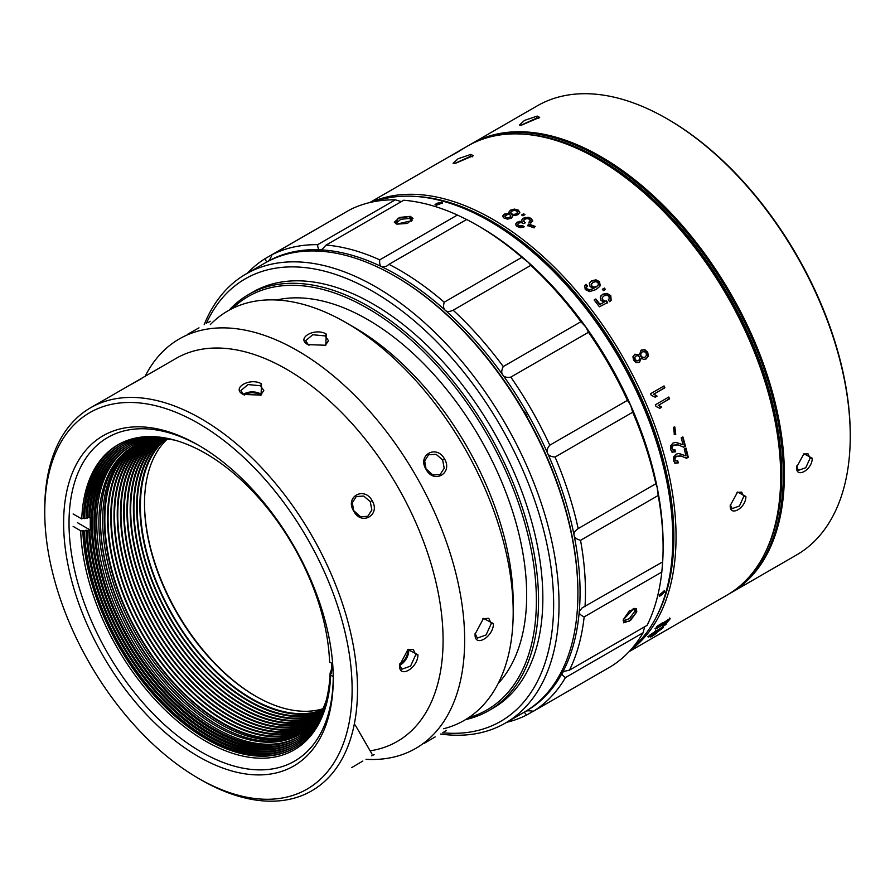 <?xml version="1.0" encoding="UTF-8"?>
<svg xmlns="http://www.w3.org/2000/svg" width="895" height="895" viewBox="0 0 895 895"><rect width="100%" height="100%" fill="white"/><g stroke="black" fill="none" stroke-linecap="round" stroke-linejoin="round"><path stroke-width="1.34" d="M370.127 750.815A221.166 127.694 -120 0 0 436.939 586.516A221.166 127.694 -120 0 0 286.702 369.333A221.166 127.694 -120 0 0 176.125 358.38L90.552 407.784A221.166 127.694 60 0 1 201.14 418.737A221.166 127.694 60 0 1 357.519 689.597A221.166 127.694 60 0 1 201.14 779.892L201.14 779.892A221.166 127.694 60 0 1 201.129 779.892L198.444 778.337A217.351 125.49 60 0 1 44.75 512.141A217.351 125.49 60 0 1 198.444 423.402A217.351 125.49 60 0 1 352.127 689.597A217.351 125.49 60 0 1 198.444 778.337L201.14 779.892M44.75 512.141L44.75 509.02A221.166 127.694 60 0 1 90.552 407.784M261.53 383.865C250.298 377.041 230.697 388.15 243.194 394.449L261.049 395.098L261.53 383.865L260.456 385.734L248.004 384.559L240.923 390.556L243.776 394.762M131.923 384.011L141.891 378.372M151.736 372.566L149.879 373.528M260.479 395.377L263.801 390.556L260.456 385.734M362.822 761.052L351.634 767.641M371.693 755.816L374.121 754.653M353.782 511.179C361.367 526.081 380.923 515.162 372.119 500.596C364.12 485.94 344.541 496.859 353.782 511.179L352.317 502.733L356.277 496.535L363.706 496.054L370.273 501.659L371.861 510.038L367.711 516.348L360.472 516.717L354.096 511M399.584 665.321C398.834 679.238 418.133 668.006 417.92 654.737L407.919 649.557L399.584 665.321M145.135 376.269A236.414 136.499 60 0 1 297.487 350.65A236.414 136.499 60 0 1 460.947 597.58A236.414 136.499 60 0 1 366.033 759.318M443.651 728.731A236.414 136.499 -120 0 0 513.193 612.18A236.414 136.499 -120 0 0 346.018 322.636A236.414 136.499 -120 0 0 210.325 324.583M326.25 334.048C315.163 327.234 295.406 338.176 307.914 344.631L325.791 345.246L326.25 334.048L325.165 335.916L312.713 334.73L305.642 340.726L308.484 344.944M308.988 345.257L307.914 344.631M187.693 334.238L198.992 327.839M210.18 321.249L207.964 322.759M325.221 345.515L328.521 340.726L325.165 335.916M354.107 327.301L346.018 322.636L354.107 327.301A224.981 129.887 60 0 1 513.193 602.838L513.193 612.18M435.16 736.909L423.973 743.499M444.054 731.674L446.471 730.51M426.121 469.416C433.706 484.296 453.273 473.388 444.457 458.833C436.48 444.177 416.902 455.096 426.121 469.416L424.666 460.97L428.627 454.761L436.055 454.291L442.611 459.896L444.211 468.275L440.071 474.574L432.822 474.943L426.434 469.237M475.077 634.186C474.35 648.114 493.648 636.871 493.425 623.602L483.468 618.411L475.077 634.186M498.123 683.579A224.981 129.887 -120 0 0 508.606 499.611A224.981 129.887 -120 0 0 367.588 319.515A224.981 129.887 -120 0 0 276.667 299.982M232.387 308.484A238.708 137.819 60 0 1 367.588 308.305A238.708 137.819 60 0 1 527.77 534.214A238.708 137.819 60 0 1 468.633 717.667M229.109 310.185A240.229 138.703 60 0 1 248.553 294.544A240.229 138.703 60 0 1 368.673 306.437A240.229 138.703 60 0 1 525.611 518.138A240.229 138.703 60 0 1 488.782 710.641A240.229 138.703 60 0 1 465.512 719.647M488.782 710.641L493.1 708.146A240.229 138.703 -120 0 0 529.918 515.643A240.229 138.703 -120 0 0 372.98 303.953A240.229 138.703 -120 0 0 252.871 292.05L248.553 294.544M206.342 323.341A255.478 147.507 60 0 1 372.98 291.501A255.478 147.507 60 0 1 550.101 561.277A255.478 147.507 60 0 1 442.734 732.792M204.183 324.65A259.293 149.711 60 0 1 246.035 273.982A259.293 149.711 60 0 1 375.676 286.825A259.293 149.711 60 0 1 545.077 515.319A259.293 149.711 60 0 1 505.328 723.104A259.293 149.711 60 0 1 440.519 734.012M505.328 723.104L524.202 712.207A259.293 149.711 -120 0 0 577.901 593.497A259.293 149.711 -120 0 0 394.561 275.928A259.293 149.711 -120 0 0 394.55 275.928A259.293 149.711 -120 0 0 264.909 263.085L246.035 273.982M577.901 593.497L577.901 592.255A257.771 148.827 -120 0 0 395.635 276.555L394.561 275.928L395.635 276.555M475.1 633.526L477.326 638.101L486.086 634.958L491.265 623.602L488.771 618.288L482.976 618.747M198.444 756.543A190.657 110.074 -120 0 0 333.253 678.701A190.657 110.074 -120 0 0 198.444 445.195L198.444 445.195A190.657 110.074 -120 0 0 63.623 523.038A190.657 110.074 -120 0 0 198.444 756.543M199.798 445.99A186.842 107.881 -120 0 0 107.713 437.498A186.842 107.881 -120 0 0 79.073 587.221A186.842 107.881 -120 0 0 201.14 751.878A186.842 107.881 -120 0 0 294.556 761.13A186.842 107.881 -120 0 0 333.253 677.135M399.606 664.649L401.821 669.236L410.57 666.081L415.761 654.737L413.255 649.423L407.426 649.893M408.657 649.3A11.445 6.601 -60 0 1 408.758 650.687A11.445 6.601 -60 0 1 399.651 665.209M399.651 663.956A9.912 5.728 120 0 0 400.669 663.452A9.912 5.728 120 0 0 407.672 651.303A9.912 5.728 120 0 0 407.549 649.826M243.328 394.449A11.445 6.601 180 0 1 260.456 393.822A11.445 6.601 180 0 1 261.608 394.606M260.59 395.299A9.912 5.728 0 0 0 259.382 394.449A9.912 5.728 0 0 0 245.353 394.449A9.912 5.728 0 0 0 244.413 395.075M527.457 417.786A9.532 5.504 -120 0 0 523.139 410.234M265.994 262.47A259.293 149.711 60 0 1 267.885 261.374A259.293 149.711 60 0 1 320.276 249.828A259.293 149.711 60 0 1 381.885 266.811A259.293 149.711 60 0 1 445.274 310.285A259.293 149.711 60 0 1 502.822 374.994A259.293 149.711 60 0 1 527.177 412.953A259.293 149.711 60 0 1 547.561 453.15A259.293 149.711 60 0 1 574.109 535.311A259.293 149.711 60 0 1 579.255 611.565A259.293 149.711 60 0 1 562.396 672.738A259.293 149.711 60 0 1 525.544 711.424A259.293 149.711 60 0 1 525.275 711.57M401.352 201.61L395.31 199.831A263.108 151.904 -120 0 0 349.676 209.889L272.024 254.728C270.458 258.655 269.082 260.87 267.885 261.374C266.632 262.246 265.815 261.262 265.423 258.442A263.108 151.904 60 0 0 247.445 273.165M533.263 711.223L526.797 714.96A263.108 151.904 60 0 1 506.738 722.287M526.797 714.96C524.571 713.225 524.146 712.04 525.544 711.424L525.544 711.424C526.596 710.664 529.213 710.608 533.398 711.245L611.05 666.417A263.108 151.904 -120 0 0 643.147 632.72L565.483 677.549A263.108 151.904 60 0 1 533.398 711.245M565.483 677.549C562.496 675.658 561.467 674.058 562.396 672.738L563.772 671.418L569.455 670.165L647.119 625.337A263.108 151.904 -120 0 0 661.808 572.062L584.155 616.89A263.108 151.904 60 0 1 569.455 670.165M643.147 632.72L644.613 626.78M623.435 619.564L623.2 620.929L628.916 621.566L636.647 611.934L634.141 608.298L623.435 619.564M584.155 616.89C580.531 615.212 578.897 613.444 579.255 611.565L582.086 607.918L662.669 561.903A263.108 151.904 -120 0 0 663.106 547.404A263.108 151.904 -120 0 0 658.183 495.483L580.531 540.311A263.108 151.904 60 0 1 585.017 606.732M661.808 572.062L662.669 561.903M580.531 540.311C576.492 539.182 574.344 537.515 574.109 535.311C573.482 533.163 574.836 530.925 578.181 528.598L655.845 483.77A263.108 151.904 -120 0 0 632.72 412.203L555.068 457.043A263.108 151.904 60 0 1 578.181 528.598M658.183 495.483L657.154 487.361L655.845 483.77M555.068 457.043C550.861 456.718 548.355 455.421 547.561 453.15C546.397 451.024 547.147 448.373 549.798 445.184L627.451 400.356A263.108 151.904 -120 0 0 609.439 365.484A263.108 151.904 -120 0 0 588.474 332.291L510.821 377.119A263.108 151.904 60 0 1 531.787 410.324A263.108 151.904 60 0 1 549.798 445.184M632.72 412.203L630.606 405.2L627.451 400.356M510.821 377.119C506.727 377.779 504.064 377.075 502.822 374.994C501.256 373.159 501.401 370.34 503.258 366.558L580.911 321.73A263.108 151.904 -120 0 0 530.802 265.356L453.15 310.196A263.108 151.904 60 0 1 503.258 366.558M588.474 332.291L585.867 327.055L580.911 321.73M453.15 310.196C449.435 311.896 446.806 311.919 445.274 310.285C443.495 308.954 443.137 306.258 444.2 302.197L521.852 257.357A263.108 151.904 -120 0 0 477.08 225.193A263.108 151.904 -120 0 0 466.642 219.499L388.989 264.338A263.108 151.904 60 0 1 444.2 302.197M530.802 265.356L528.33 262.336L521.852 257.357M388.989 264.338L386.573 266.195L381.885 266.811C380.073 266.162 379.357 263.846 379.737 259.863L457.401 215.035A263.108 151.904 -120 0 0 403.734 200.234L326.082 245.073A263.108 151.904 60 0 1 379.737 259.863M466.642 219.499L457.401 215.035M397.011 224.074L412.08 220.606L410.223 216.445L398.018 218.212L395.735 223.593L397.011 224.074M326.082 245.073L322.178 249.28L320.276 249.828C318.654 249.94 317.781 248.217 317.658 244.671L395.31 199.831M272.024 254.728A263.108 151.904 60 0 1 317.658 244.671M343.199 213.625L265.423 258.442M477.08 225.193L479.776 226.748A259.293 149.711 60 0 1 528.33 262.336A259.293 149.711 60 0 1 585.867 327.055A259.293 149.711 60 0 1 610.222 365.015A259.293 149.711 60 0 1 630.606 405.2A259.293 149.711 60 0 1 657.154 487.361A259.293 149.711 60 0 1 663.106 544.294L663.106 547.404M632.239 648.103A259.293 149.711 -120 0 0 672.816 538.7A259.293 149.711 -120 0 0 619.922 359.41A259.293 149.711 -120 0 0 489.464 221.132A259.293 149.711 -120 0 0 374.434 201.565M441.503 202.192L435.071 204.507L436.111 205.302L442.555 202.997L441.503 202.192M664.649 591.942L664.493 590.644L659.257 595.052L659.425 596.338L664.649 591.942M672.816 538.7L672.816 537.459A257.771 148.827 -120 0 0 620.235 359.219A257.771 148.827 -120 0 0 490.549 221.759L489.464 221.132M396.686 223.974L396.239 223.213L400.736 219.297L409.418 218.436L411.566 220.148L411.376 221.289M633.179 608.555L634.163 608.947L634.533 611.621L629.375 618.658L623.748 620.604L623.345 619.911M664.168 590.487A3.815 1.544 -48.2 0 1 664.124 591.472A3.815 1.544 -48.2 0 1 661.976 594.672A3.815 1.544 -48.2 0 1 659.212 596.025M435.227 204.81A3.815 1.577 168.7 0 1 437.789 203.098A3.815 1.577 168.7 0 1 441.649 202.863A3.815 1.577 168.7 0 1 442.533 203.366M410.357 216.366L412.975 218.458L407.482 223.414L396.877 224.153L394.281 222.195L399.741 217.407L410.357 216.366M636.781 611.856L630.483 620.481L623.636 622.808L623.3 619.642L629.375 610.849L636.345 608.6L636.781 611.856M415.336 196.408A257.771 148.827 60 0 1 673.89 536.832A257.771 148.827 60 0 1 657.165 615.268M371.414 202.18A259.293 149.711 60 0 1 568.124 281.556A259.293 149.711 60 0 1 676.049 536.832A259.293 149.711 60 0 1 630.203 650.419M629.028 651.683L726.986 595.13A259.293 149.711 -120 0 0 780.686 476.431A259.293 149.711 -120 0 0 597.334 158.862A259.293 149.711 -120 0 0 467.682 146.008L369.736 202.572M730.242 505.552C729.537 517.276 746.061 508.114 745.882 496.512L737.569 492.049L730.242 505.552M655.084 633.391C650.52 636.446 649.434 637.464 651.806 636.457C656.393 633.459 657.478 632.429 655.084 633.391L656.594 632.787M650.307 637.095L651.806 636.457M660.868 628.122L651.146 634.107L648.26 637.106L650.363 636.155A259.293 149.711 60 0 0 651.269 635.26L650.262 635.316L653.384 632.978L655.755 632.362A259.293 149.711 60 0 0 656.046 632.071L661.439 628.402L657.735 631.501A259.293 149.711 -120 0 1 656.74 632.485L662.714 628.145L663.396 627.115L660.868 628.122M661.125 627.977L661.271 628.928M654.424 631.937L654.211 633.257M650.005 635.819L650.027 634.991M648.763 636.155L648.137 636.949M666.529 623.759A259.293 149.711 60 0 1 665.79 624.62L663.766 625.795A259.293 149.711 60 0 0 664.504 624.923L666.529 623.759M662.949 622.696L658.06 625.616L655.509 629.006L667.334 622.26L670.154 618.579L663.206 622.786M661.506 624.721L662.132 625.415L661.685 624.811L663.531 623.96M455.219 163.416L473.321 155.685L470.859 154.387L458.15 158.728L453.105 163.293L455.219 163.416M664.056 385.924L650.575 393.71A259.293 149.711 60 0 1 651.28 395.321L655.207 397.19L657.075 396.116L653.988 394.046L664.873 387.77A259.293 149.711 60 0 0 664.056 385.924M655.99 406.431L659.816 408.321L661.673 407.247L658.686 405.166L669.561 398.879A259.293 149.711 60 0 0 668.811 397.022L655.319 404.808A259.293 149.711 60 0 1 655.99 406.431M675.747 434.265L674.841 426.982L673.51 427.307L674.416 434.601L675.747 434.265M672.38 452.109L675.49 451.807A259.293 149.711 60 0 0 674.919 449.704L673.029 449.972L672.044 448.742L672.19 446.762L673.599 445.218L678.22 444.938L683.713 447.209L685.481 446.191A259.293 149.711 60 0 0 682.874 436.905L681.162 437.89A259.293 149.711 -120 0 1 683.131 444.815L675.535 442.387L672.962 443.092L670.612 445.844L670.456 449.525L672.537 452.221M676.877 444.647L678.22 444.938M673.364 450.073L671.541 448.663L671.675 446.672L673.085 445.139L677.716 444.849M675.199 463.196L678.265 462.883A259.293 149.711 60 0 0 677.761 460.791L675.893 461.059L674.975 459.851L675.166 457.871L676.598 456.338L681.151 456.036L686.487 458.285L688.255 457.267A259.293 149.711 60 0 0 685.973 448.037L684.261 449.022A259.293 149.711 -120 0 1 685.984 455.913L678.589 453.508L676.038 454.224L673.644 456.965L673.387 460.623L675.345 463.308M679.842 455.756L681.151 456.036M675.96 461.093L674.461 459.761L674.662 457.781L676.094 456.249L680.647 455.958M633.593 360.26L636.244 362.665L639.477 362.33L641.245 358.145L643.639 359.41L646.201 358.884L648.349 356.042L647.712 352.261L644.836 349.654L641.234 350.113L639.377 354.767L634.846 354.207L632.922 356.769L633.593 360.26M645.933 359.029L647.958 356.244L647.32 352.451L644.434 349.856L640.842 350.314M639.209 362.475L641.245 358.145M606.519 300.91L604.147 301.279L606.519 300.91L607.615 302.577L599.393 306.784A259.293 149.711 -120 0 0 594.146 299.97L595.857 298.986A259.293 149.711 60 0 1 599.952 304.278L604.069 302.186L600.981 300.362L600.232 297.095L602.671 294.242L607.056 293.381L610.782 295.708L611.173 300.239L609.685 301.704A259.293 149.711 -120 0 0 608.276 299.825L609.148 298.919L609.047 296.39L606.877 295.182L604.047 295.865L602.424 297.408M604.416 300.888L602.85 299.825L602.089 298.102L602.57 297.218M604.326 288.056A259.293 149.711 60 0 1 605.49 289.499L603.476 290.662A259.293 149.711 60 0 0 602.313 289.23L604.058 288.447A258.532 149.264 60 0 1 605.098 289.723M599.605 286.635L600.221 285.617L599.516 281.69L595.969 279.844L591.662 280.817L589.324 283.558L590.118 286.646L594 288.268L589.715 289.767L586.952 288.817L586.382 287.351L587.433 286.02A259.293 149.711 60 0 0 586.001 284.341L584.715 285.583L585.24 289.544L589.693 291.591L595.958 289.577L599.751 286.445M594 288.268L589.447 290.159L586.684 289.208L586.113 287.742L587.433 286.02M528.744 224.018L527.625 225.506L534.091 227.912L535.199 226.401L528.744 224.018M457.323 152.284L463.89 148.29A259.293 149.711 60 0 0 462.391 149.096L448.91 156.882A259.293 149.711 -120 0 1 450.219 156.177L457.323 152.284M524.895 222.374L523.62 220.729L524.716 219.253L527.155 218.57L529.37 219.197L530.243 220.55L529.09 221.96A259.293 149.711 -120 0 1 530.757 223.135L532.67 220.763L531.115 218.425L528.218 217.25L523.284 218.19L521.472 220.259L521.986 221.602L517.131 222.117L515.509 224.22L516.896 226.435L520.442 227.621L524.257 226.793A259.293 149.711 60 0 0 522.758 225.73L518.552 225.596L517.746 224.332L518.664 223.135L521.125 222.575L523.832 223.616L525.387 222.721A259.293 149.711 60 0 0 524.895 222.374L523.609 221.065M530.209 221.154L529.057 222.564M523.597 213.782A259.293 149.711 60 0 1 524.929 214.643L522.915 215.807A259.293 149.711 60 0 0 521.572 214.945L523.597 213.782L523.564 214.386A258.532 149.264 60 0 1 524.425 214.934M510.486 210.157L508.863 212.081L509.4 213.457L504.187 214.095L502.565 216.109L504.109 218.145L507.644 219.118L511.224 218.223L512.667 216.433L512.264 215.192L515.274 215.494L518.06 214.621L519.838 212.361L518.261 210.09L514.435 209.083L510.486 210.157L508.886 212.383M780.686 476.431L780.686 475.178A257.771 148.827 -120 0 0 598.419 159.478L597.334 158.862M730.264 504.881L732.144 508.617L739.427 506.033L743.734 496.512L741.675 492.105L737.032 492.407M472.415 156.77L470.322 156.39L454.761 163.449M663.665 386.148A258.532 149.264 60 0 1 664.414 387.837L664.873 387.77M664.414 387.837L653.988 394.046M657.075 396.116L653.529 394.124M656.617 396.194L655.073 397.078M661.673 407.247L659.682 408.209M668.42 397.257A258.532 149.264 60 0 1 669.113 398.957L669.561 398.879M669.113 398.957L658.686 405.166M661.215 407.326L658.228 405.234M674.192 434.567L675.255 434.243L674.573 426.982M683.131 444.815L676.217 442.432M682.46 437.14A258.532 149.264 -120 0 1 684.977 446.113L685.481 446.191M684.977 446.113L683.377 447.03M673.096 450.006L672.514 449.894M674.483 449.894A258.532 149.264 60 0 1 674.975 451.729L675.49 451.807M671.865 452.031L674.975 451.729M685.984 455.913L679.249 453.552M685.548 448.272A258.532 149.264 -120 0 1 687.74 457.188L688.255 457.267M687.74 457.188L686.152 458.106M677.325 460.981A258.532 149.264 60 0 1 677.75 462.804L678.265 462.883M674.685 463.118L677.75 462.804M639.377 354.767L634.454 354.409M638.023 360.774L636.311 360.942L634.801 359.633L634.454 357.62L636.009 355.93M645.038 357.172L642.811 357.497L641.055 356.053L640.731 353.749L642.185 351.948L644.389 351.634L646.112 353.077L646.447 355.393L645.038 357.172L642.42 357.698L640.663 356.255L640.339 353.939L641.983 352.037M635.663 356.098L637.956 355.639L639.444 356.904L639.768 358.929L638.594 360.472L636.703 360.741L635.204 359.432L634.857 357.418L635.83 356.009M638.594 360.472L638.023 360.763M594.269 300.127L595.857 298.986M595.589 299.366A258.532 149.264 -120 0 1 599.684 304.658L599.952 304.278M599.684 304.658L604.069 302.186M611.039 300.429L610.513 296.088L606.788 293.761L602.402 294.623L600.69 296.055M609.003 299.12L608.343 299.914M604.147 301.279L602.57 300.205L602.089 298.102M606.251 301.302L607.347 302.957M602.436 289.376L604.058 288.447M599.952 286.008L599.247 282.07L595.701 280.224L591.394 281.198L589.749 282.574M586.001 284.341L584.58 285.773M587.086 286.31A258.532 149.264 -120 0 0 585.722 284.722M586.113 287.742L587.165 286.4L586.113 287.742M598.128 285.013L596.428 286.892L593.788 287.53L591.662 286.445L591.617 283.715M598.397 284.632L596.697 286.512L594.056 287.15L591.931 286.064L591.438 284.118L593.116 282.35L595.869 281.601L597.949 282.585L598.397 284.632L597.77 285.729M591.17 284.509L591.752 283.502M535.143 226.692L528.676 224.6L527.625 225.797M521.986 221.602L521.953 222.206L517.097 222.721L515.475 224.824M532.637 221.367L531.082 219.029L528.184 217.854L523.251 218.794L521.483 220.584M522.758 225.73L520.364 226.815L518.518 226.2L517.713 224.936M523.709 227.039A258.532 149.264 -120 0 0 522.725 226.334M522.053 215.248L523.564 214.386M509.4 213.457L509.378 214.062L504.153 214.699L502.531 216.713M519.805 212.965L518.227 210.694L514.401 209.687L510.452 210.761M512.611 216.724L512.264 215.192M510.754 216.59L509.77 217.832L507.7 218.402L505.697 217.888L504.892 216.098L508.002 214.308L509.96 214.789L510.776 215.997L509.803 217.228L507.733 217.798L505.731 217.284L504.892 216.098M504.892 216.131L504.858 216.702M517.5 212.842L516.314 214.375L513.864 215.057L511.56 214.509L510.698 212.719M510.709 212.529L511.951 211.086L514.356 210.415L516.628 210.951L517.523 212.35L516.348 213.771L513.898 214.453L511.593 213.905L510.709 212.529L510.676 213.133M652.164 635.349L654.637 633.66M661.483 628.29L662.949 626.511M656.046 632.071L655.778 631.288M655.599 631.467A258.532 149.264 60 0 1 655.308 631.758L655.755 632.362M655.308 631.758L654.625 632.161M647.801 636.502L649.915 635.551M668.587 620.145L669.706 617.975M655.062 628.402L657.131 627.563M656.762 627.037L656.896 626.433L656.762 627.037M661.315 623.334L661.215 623.927L661.315 623.334M663.117 624.296L664.761 622.137L668.408 620.022L664.616 623.658L663.117 624.296L662.994 622.763M667.961 619.429L668.308 620.694M661.662 624.531L657.221 627.641L658.675 625.717L661.662 624.531L661.338 623.356M657.579 628.167L657.008 626.578M523.206 134.138A257.771 148.827 60 0 1 599.493 158.851A257.771 148.827 60 0 1 765.024 552.987M737.849 587.702A258.845 149.443 -120 0 0 766.981 377.925A258.845 149.443 -120 0 0 600.254 157.531A258.845 149.443 -120 0 0 479.552 140.314M469.539 144.968A259.293 149.711 60 0 1 471.374 143.882A259.293 149.711 60 0 1 601.015 156.726A259.293 149.711 60 0 1 770.416 385.219A259.293 149.711 60 0 1 730.667 593.005A259.293 149.711 60 0 1 728.81 594.045M730.667 593.005L796.55 554.967A259.293 149.711 -120 0 0 850.25 436.268A259.293 149.711 -120 0 0 666.898 118.699A259.293 149.711 -120 0 0 537.257 105.845L471.374 143.882M537.201 116.081L524.492 120.422L519.458 124.987L521.572 125.11L539.674 117.379L537.201 116.081L536.664 118.095L521.103 125.143M666.898 118.699A259.293 149.711 -120 0 0 666.898 118.688L667.983 119.315L666.898 118.699M796.595 467.246L796.595 467.246C795.912 479.06 812.481 469.662 812.235 458.218L803.911 453.754L796.595 467.246L796.595 466.004M850.25 436.268L850.25 435.015A257.771 148.827 -120 0 0 667.983 119.315M796.606 466.575L798.485 470.311L805.768 467.727L810.076 458.218L808.017 453.799L803.374 454.112M538.768 118.476L536.664 118.095M100.508 520.912A167.779 96.873 -120 0 0 218.727 725.655M256.127 696.455A158.628 91.581 60 0 1 144.498 503.113M322.882 708.795A157.106 90.708 60 0 1 255.59 696.153A157.106 90.708 60 0 1 144.498 503.74A157.106 90.708 60 0 1 167.197 439.143M165.911 439.042A157.106 90.708 -120 0 0 150.975 566.815A157.106 90.708 -120 0 0 251.495 698.514A157.106 90.708 -120 0 0 322.323 709.959M321.831 710.943A157.867 91.145 60 0 1 203.489 658.888A157.867 91.145 60 0 1 139.866 505.798A157.867 91.145 60 0 1 164.814 438.975M164.087 438.942A157.867 91.145 -120 0 0 137.17 507.353A157.867 91.145 -120 0 0 202.18 662.009A157.867 91.145 -120 0 0 321.495 711.581M320.947 712.621A158.628 91.581 60 0 1 201.42 661.852A158.628 91.581 60 0 1 136.633 507.04A158.628 91.581 60 0 1 162.924 438.897M162.297 438.886A158.628 91.581 -120 0 0 133.937 508.595A158.628 91.581 -120 0 0 200.167 664.996A158.628 91.581 -120 0 0 320.656 713.17M320.041 714.266A159.388 92.028 60 0 1 199.361 664.795A159.388 92.028 60 0 1 133.389 508.282A159.388 92.028 60 0 1 161.033 438.863M160.529 438.863A159.388 92.028 -120 0 0 130.692 509.837A159.388 92.028 -120 0 0 198.153 667.983A159.388 92.028 -120 0 0 319.783 714.713M319.09 715.877A160.149 92.465 60 0 1 197.292 667.715A160.149 92.465 60 0 1 130.155 509.535A160.149 92.465 60 0 1 159.165 438.886M158.784 438.897A160.149 92.465 -120 0 0 127.459 511.09A160.149 92.465 -120 0 0 196.15 670.959A160.149 92.465 -120 0 0 318.889 716.213M317.982 717.521A160.91 92.901 60 0 1 195.132 670.545A160.91 92.901 60 0 1 126.922 510.776A160.91 92.901 60 0 1 157.184 439.02M156.905 439.042A160.91 92.901 -120 0 0 124.226 512.332A160.91 92.901 -120 0 0 194.047 673.823A160.91 92.901 -120 0 0 317.814 717.756M316.752 719.2A161.682 93.348 60 0 1 192.906 673.286A161.682 93.348 60 0 1 123.689 512.018A161.682 93.348 60 0 1 155.126 439.255M154.992 439.266A161.682 93.348 -120 0 0 154.488 439.557A161.682 93.348 -120 0 0 121.004 513.573A161.682 93.348 -120 0 0 191.575 676.273A161.682 93.348 -120 0 0 316.17 719.591A161.682 93.348 -120 0 0 316.662 719.3M315.185 721.012A162.442 93.785 60 0 1 190.49 675.803A162.442 93.785 60 0 1 120.467 513.26A162.442 93.785 60 0 1 152.765 439.691M153.023 439.557A162.442 93.785 -120 0 0 151.412 440.452A162.442 93.785 -120 0 0 117.771 514.815A162.442 93.785 -120 0 0 188.677 678.287A162.442 93.785 -120 0 0 313.854 721.806A162.442 93.785 -120 0 0 315.432 720.855M312.87 723.227A163.203 94.221 60 0 1 187.592 677.817A163.203 94.221 60 0 1 117.234 514.502A163.203 94.221 60 0 1 149.689 440.586M150.953 439.926A163.203 94.221 -120 0 0 148.335 441.347A163.203 94.221 -120 0 0 114.538 516.057A163.203 94.221 -120 0 0 185.768 680.301A163.203 94.221 -120 0 0 311.538 724.021A163.203 94.221 -120 0 0 314.078 722.466M310.554 725.442A163.964 94.669 60 0 1 184.683 679.831A163.964 94.669 60 0 1 113.989 515.755A163.964 94.669 60 0 1 146.612 441.492M148.693 440.418A163.964 94.669 -120 0 0 145.258 442.242A163.964 94.669 -120 0 0 111.293 517.31A163.964 94.669 -120 0 0 182.871 682.314A163.964 94.669 -120 0 0 309.222 726.248A163.964 94.669 -120 0 0 312.523 724.178M308.238 727.657A164.725 95.105 60 0 1 181.786 681.833A164.725 95.105 60 0 1 110.756 516.997A164.725 95.105 60 0 1 143.536 442.387M146.03 441.123A164.725 95.105 -120 0 0 142.182 443.137A164.725 95.105 -120 0 0 108.06 518.552A164.725 95.105 -120 0 0 179.962 684.328A164.725 95.105 -120 0 0 306.907 728.463A164.725 95.105 -120 0 0 310.587 726.136M305.922 729.884A165.485 95.541 60 0 1 178.877 683.847A165.485 95.541 60 0 1 107.523 518.239A165.485 95.541 60 0 1 140.459 443.282M142.339 442.309A165.485 95.541 -120 0 0 139.105 444.043A165.485 95.541 -120 0 0 104.827 519.794A165.485 95.541 -120 0 0 177.065 686.342A165.485 95.541 -120 0 0 304.591 730.678A165.485 95.541 -120 0 0 307.712 728.731M302.242 732.815A166.257 95.989 60 0 1 175.107 684.932A166.257 95.989 60 0 1 104.29 519.492A166.257 95.989 60 0 1 136.074 445.005M135.257 445.43A166.257 95.989 -120 0 0 102.668 520.42A166.257 95.989 -120 0 0 220.226 724.033A166.257 95.989 -120 0 0 301.458 733.318M73.121 513.954L81.758 518.932A175.409 101.269 -120 0 1 117.961 444.793A175.409 101.269 -120 0 1 205.671 453.474A175.409 101.269 -120 0 1 329.584 662.009L332.66 663.799M172.59 439.568A170.833 98.629 -120 0 0 125.11 445.956A170.833 98.629 -120 0 0 89.847 518.004L90.384 517.69A170.833 98.629 -120 0 0 90.384 530.142L77.429 522.658M89.847 518.004L88.762 517.377L84.454 518.619L83.369 517.992L81.758 518.932M83.369 517.992A175.409 101.269 60 0 1 118.778 444.334M170.632 439.087A173.876 100.385 -120 0 0 120.344 445.173A173.876 100.385 -120 0 0 84.454 518.619M86.065 517.69A173.876 100.385 60 0 1 121.161 444.714M171.605 439.322A172.355 99.513 -120 0 0 122.727 445.565A172.355 99.513 -120 0 0 87.151 518.306M88.762 517.377A172.355 99.513 60 0 1 123.544 445.106M333.063 670.254L331.732 669.482A170.833 98.629 -120 0 0 331.855 663.329A169.3 97.745 -120 0 1 331.676 669.516M331.732 669.482L331.195 669.796A170.833 98.629 -120 0 1 331.139 671.071M90.384 530.142L89.847 530.455A170.833 98.629 -120 0 0 210.515 733.374A170.833 98.629 -120 0 0 295.932 741.843A170.833 98.629 -120 0 0 325.511 702.989M296.737 741.362A170.833 98.629 60 0 1 212.137 732.446A170.833 98.629 60 0 1 100.755 582.645A170.833 98.629 60 0 1 125.915 445.486M218.604 725.588A167.779 96.873 60 0 1 100.508 521.047M300.384 733.978A166.257 95.989 60 0 1 218.067 725.286L218.067 725.286A166.257 95.989 60 0 1 100.508 521.662A166.257 95.989 60 0 1 134.138 446.034M158.639 438.897A166.257 95.989 -120 0 0 133.321 446.493A166.257 95.989 -120 0 0 107.836 579.714A166.257 95.989 -120 0 0 216.456 726.214A166.257 95.989 -120 0 0 299.579 734.448A166.257 95.989 -120 0 0 318.81 716.336M298.449 736.853A167.779 96.873 60 0 1 215.371 728.082A167.779 96.873 60 0 1 105.99 580.978A167.779 96.873 60 0 1 130.681 446.269M174.581 440.105A167.779 96.873 -120 0 0 129.864 446.728A167.779 96.873 -120 0 0 104.144 581.168A167.779 96.873 -120 0 0 213.76 729.022A167.779 96.873 -120 0 0 297.643 737.335A167.779 96.873 -120 0 0 326.06 701.031M297.599 739.113A169.3 97.745 60 0 1 213.76 730.264A169.3 97.745 60 0 1 103.373 581.806A169.3 97.745 60 0 1 128.298 445.878M173.585 439.825A169.3 97.745 -120 0 0 127.482 446.336A169.3 97.745 -120 0 0 101.538 582.007A169.3 97.745 -120 0 0 212.137 731.204A169.3 97.745 -120 0 0 296.793 739.583A169.3 97.745 -120 0 0 325.791 702.016M89.847 530.455L88.762 529.829A172.355 99.513 60 0 0 210.515 734.627A172.355 99.513 60 0 0 295.887 743.622M330.602 672.626A172.355 99.513 -120 0 0 330.658 671.351L332.28 670.422L331.195 669.796M88.762 529.829L87.151 530.757L86.065 530.142L84.454 531.071L80.673 530.769L73.121 526.394M82.832 530.757A175.409 101.269 -120 0 0 206.745 739.292A175.409 101.269 -120 0 0 294.444 747.985A175.409 101.269 -120 0 0 330.658 673.846L330.658 675.099A176.93 102.153 -120 0 1 205.671 741.161A176.93 102.153 -120 0 1 80.673 530.757M294.735 747.817A175.409 101.269 60 0 1 207.282 738.979A175.409 101.269 60 0 1 83.369 530.455M84.454 531.071A173.876 100.385 -120 0 0 207.282 737.737A173.876 100.385 -120 0 0 294.22 746.352A173.876 100.385 -120 0 0 330.121 672.906L331.195 673.532L330.658 673.834M295.026 745.882A173.876 100.385 60 0 1 208.904 736.809A173.876 100.385 60 0 1 86.065 530.142M330.658 671.351L331.732 671.977L330.121 672.906M87.151 530.757A172.355 99.513 -120 0 0 208.904 735.556A172.355 99.513 -120 0 0 295.081 744.092A172.355 99.513 -120 0 0 325.232 703.951M333.242 676.586L330.658 675.099M491.265 623.602L493.425 623.602M442.611 459.896L444.457 458.833M370.273 501.659L372.119 500.596M415.761 654.737L417.92 654.737M409.418 218.436L410.223 216.445M634.533 611.621L636.647 611.934M743.734 496.512L745.882 496.512M470.322 156.39L470.859 154.387M519.458 221.971L519.492 221.367M523.251 218.794L523.284 218.19M525.41 217.977L525.443 217.373M528.184 217.854L528.218 217.25M531.082 219.029L531.115 218.425M518.518 226.2L518.552 225.596M520.364 226.815L520.398 226.211M517.097 222.721L517.131 222.117M504.153 214.699L504.187 214.095M514.401 209.687L514.435 209.083M518.227 210.694L518.261 210.09M509.77 217.832L509.803 217.228M507.7 218.402L507.733 217.798M505.697 217.888L505.731 217.284M516.314 214.375L516.348 213.771M513.864 215.057L513.898 214.453M511.56 214.509L511.593 213.905M662.266 627.54L662.714 628.145M669.382 619.239L669.829 619.843M810.076 458.218L812.235 458.218M483.501 618.4L482.483 619.049M355.237 725.039L372.029 754.116M655.789 630.651L656.236 631.255M661.136 627.82L661.584 628.424M654.357 631.803L654.804 632.407M649.513 635.193L649.96 635.786M661.271 624.766L661.718 625.359M656.65 626.981L657.109 627.585M661.439 623.379L661.886 623.983M662.501 623.636L662.949 624.24M668.106 619.485L668.565 620.09"/></g></svg>
